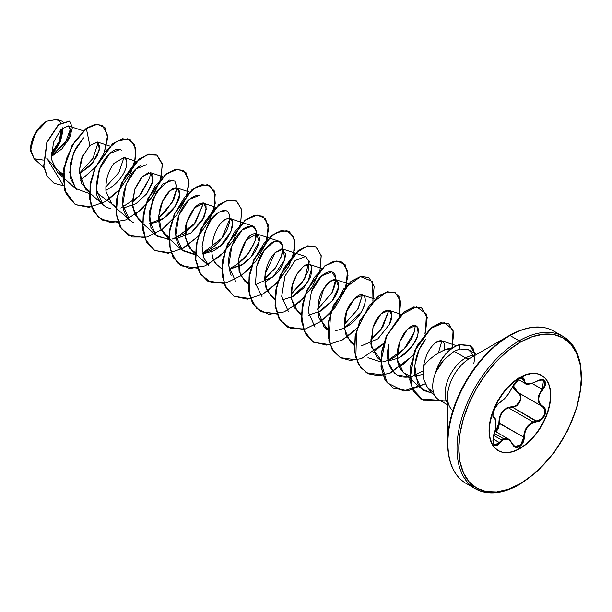 <?xml version="1.0" encoding="UTF-8"?>
<svg xmlns="http://www.w3.org/2000/svg" width="612" height="612" viewBox="0 0 612 612"><rect width="100%" height="100%" fill="white"/><g stroke="black" fill="none" stroke-linecap="round" stroke-linejoin="round"><path stroke-width="0.92" d="M522.48 378.017L523.727 380.098L524.285 380.121C524.109 377.635 522.48 377.168 519.412 378.721L512.374 386.991C508.824 394.243 504.671 399.414 499.905 402.505L499.537 402.704L499.905 402.505C495.506 404.127 490.549 416.91 493.953 417.851L495.445 419.824L495.957 423.726L495.445 428.951L492.874 440.273L493.976 444.534L495.207 445.49L496.722 445.544L498.359 444.672L503.064 439.821L506.583 438.881L509.903 440.426L513.636 446.094L515.411 447.257L517.454 447.433L519.412 446.722L519.741 448.344A43.398 25.054 -60 0 1 489.057 430.626A43.398 25.054 -60 0 1 519.741 377.474L519.412 378.721L519.741 377.474A43.398 25.054 -60 0 1 550.425 395.191A43.398 25.054 -60 0 1 519.741 448.344L520.032 448.512A43.398 25.054 -60 0 1 498.336 450.662A43.398 25.054 -60 0 1 491.688 415.885A43.398 25.054 -60 0 1 520.032 377.642L514.049 381.781L508.289 387.121L502.988 393.462L498.336 400.554L494.519 408.127L491.688 415.885L489.937 423.542L489.348 430.794L489.937 437.366L491.688 443.004L494.519 447.494L498.336 450.662L502.988 452.383L508.289 452.597L514.049 451.289L520.032 448.512L526.022 444.373L531.774 439.034L537.084 432.699L541.735 425.608L545.552 418.034L548.383 410.269L550.134 402.619L550.723 395.36L550.134 388.788L548.383 383.15L545.552 378.66L541.735 375.5L537.084 373.771L531.774 373.565L526.022 374.873L520.032 377.642A43.398 25.054 -60 0 1 541.735 375.5A43.398 25.054 -60 0 1 548.383 410.269A43.398 25.054 -60 0 1 520.032 448.512L519.412 446.722L522.939 442.79L523.948 440.059L525.157 431.605L527.842 426.579L531.996 423.091L539.279 421.041L541.674 419.534L544.971 414.829L545.56 412.205L545.361 409.757L544.382 407.722L539.639 403.438L538.499 399.177L539.639 394.319L544.435 387.327L545.407 384.856L545.537 382.63L544.848 380.909L543.456 379.861L541.505 379.562L539.195 380.044L532.004 383.479L527.85 384.053L525.157 382.867L523.926 378.637L522.855 377.879L521.233 377.941L517.301 380.251L513.598 384.65L509.903 391.657L506.583 396.316L503.064 400.164L498.298 403.66L495.054 407.99L493.104 413.131L492.874 415.334L493.953 417.851A0.421 0.39 -64.4 0 0 493.792 417.338L493.685 417.285M492.928 416.03L492.828 415.326M510.362 440.556L512.198 443.685L508.656 439.164L509.674 439.883M503.821 438.85L494.374 433.395M507.692 438.712L508.656 439.164L501.794 440.089L504.716 438.559L507.692 438.712M493.693 435.415L501.794 440.089L493.693 435.415M519.435 378.637L522.862 378.178L521.187 378.055L519.42 378.782C516.681 380.358 514.363 383.066 512.458 386.914L515.87 381.704C517.117 380.197 523.643 374.904 512.458 386.914C509.23 392.942 506.904 396.545 505.466 397.701L499.752 402.681C493.425 406.093 491.704 419.021 493.708 417.3L493.792 417.338A0.421 0.39 115.6 0 1 493.953 417.851C496.615 420.184 496.615 425.73 493.953 434.497C492.033 444.74 494.014 447.571 499.905 442.981C504.663 437.22 508.817 437.595 512.374 444.09C513.927 447.364 516.276 448.236 519.412 446.722C522.48 444.649 524.109 441.482 524.285 437.205C524.935 428.27 529.089 423.091 536.762 421.676L512.313 407.133L508.48 407.814L533.067 422.012L536.617 421.163L512.313 407.133L517.079 405.343L520.399 400.929L520.743 395.895L518.012 392.476L542.477 406.598L544.864 409.841L544.435 414.814L541.207 419.251L533.067 422.012L508.48 407.814L504.495 410.04L501.419 413.704L499.721 418.302L499.423 423.175L523.727 437.205L524.346 432.47L526.236 427.995L529.273 424.361L533.067 422.012C527.108 424.95 523.994 430.014 523.727 437.205L522.48 442.545L519.114 446.301L515.174 446.768L512.451 443.983M496.577 430.534L495.506 431.567L498.879 423.198L497.931 428.385L496.577 430.534M513.177 384.787L514.501 389.308L518.012 392.476L517.63 392.667L512.81 386.134L514.049 389.4L519.267 394.013L520.269 395.941L520.514 398.274L519.955 400.753L516.773 404.945L514.539 406.177L506.843 407.952L502.261 411.616L499.499 417.078L498.879 423.198L523.727 437.205L520.69 445.069L514.539 446.454M498.046 450.493A43.398 25.054 120 0 0 519.741 448.344A43.398 25.054 120 0 0 548.092 410.101A43.398 25.054 120 0 0 541.444 375.324L541.735 375.5M46.52 121.314L46.52 121.314A22.514 12.997 120 0 0 30.6 148.884A22.514 12.997 120 0 0 30.6 149.014L31.809 141.15L35.259 133.202L40.423 126.233L46.52 121.314A22.514 12.997 120 0 1 46.634 121.252L46.52 121.314M43.276 160.084L34.157 158.799L30.6 149.16L35.328 133.24L46.742 121.191L38.181 128.964L32.229 140.049L30.692 151.08L34.043 158.692L43.276 160.084M474.583 353.277L469.71 345.375L459.62 344.579A28.014 16.172 120 0 0 454.196 346.836L454.196 346.836A28.014 16.172 -60 0 1 459.62 344.579L459.826 349.001L454.15 351.311L443.96 359.787C441.413 362.457 438.773 366.489 436.05 371.889L437.067 368.822L435.935 371.821A29.062 16.776 120 0 0 438.75 399.713A29.062 16.776 120 0 0 446.301 400.891M460.591 479.334A87.891 50.742 -60 0 1 454.356 407.6A87.891 50.742 -60 0 1 510.041 335.544L519.144 340.8A1.255 0.727 60 0 1 520.032 342.338A86.636 50.023 -60 0 1 581.293 377.711A86.636 50.023 -60 0 1 520.032 483.817A1.255 0.727 60 0 1 519.772 484.39A1.255 0.727 60 0 1 519.144 484.329A87.891 50.742 -60 0 1 475.203 488.682A87.891 50.742 -60 0 1 461.731 418.256A87.891 50.742 -60 0 1 519.144 340.8A87.891 50.742 120 0 0 463.46 412.855A87.891 50.742 120 0 0 469.695 484.582A87.891 50.742 120 0 0 519.144 484.329A1.255 0.727 -120 0 0 519.772 484.39A1.255 0.727 -120 0 0 520.032 483.817A86.636 50.023 -60 0 1 458.771 448.451A86.636 50.023 -60 0 1 520.032 342.338A1.255 0.727 -120 0 0 519.144 340.8L510.041 335.544A87.891 50.742 120 0 0 452.628 413.001A87.891 50.742 120 0 0 466.099 483.426A87.891 50.742 120 0 0 474.522 486.708M558.305 334.228A87.891 50.742 120 0 0 553.99 331.191C541.765 324.383 526.909 325.813 509.413 335.483L469.809 358.349A8.369 4.835 60 0 1 465.625 357.936A8.369 4.835 -120 0 0 469.809 358.349L509.413 335.483A1.255 0.727 60 0 1 510.041 335.544A1.255 0.727 -120 0 0 509.413 335.483A87.524 50.536 120 0 0 447.525 442.683A87.524 50.536 -60 0 1 509.413 335.483L469.809 358.349A31.518 18.192 120 0 0 447.525 396.951A31.518 18.192 120 0 0 452.865 410.576M473.367 485.852A87.524 50.536 -60 0 1 469.878 484.758M465.625 357.936A29.062 16.776 -60 0 1 475.363 355.151A29.062 16.776 -60 0 0 465.625 357.936L454.15 351.311L465.625 357.936A29.062 16.776 -60 0 0 447.525 403.354A29.062 16.776 -60 0 1 465.625 357.936M427.306 387.534L423.236 378.025L423.466 366.29C425.615 354.945 429.861 346.973 436.188 342.376C439.003 340.555 441.244 340.226 442.92 341.397L444.519 344.105L444.197 350.049L444.649 344.854L443.562 342.009L441.948 340.907L436.188 342.376C429.869 346.95 425.631 354.922 423.466 366.29C429.111 358.762 436.884 353.017 446.775 349.07L452.995 347.578L446.775 349.07L449.866 349.896L446.775 349.07C436.884 353.017 429.111 358.762 423.466 366.29L423.29 378.346L427.681 387.97L433.373 391.909M427.681 387.97L436.257 397.662A29.062 16.776 -60 0 1 435.935 371.821L443.96 359.787L454.15 351.311L459.826 349.001L468.371 349.689M51.263 156.366L68.391 138.687L70.648 130.142L68.33 125.896L60.84 129.499L53.42 142.504L51.492 159.365L57.735 172.576L63.143 175.705L46.757 158.256M91.525 207.024L75.368 204.683L64.78 190.424L63.985 168.277L72.4 145.212L86.361 128.528L89.826 145.48L97.622 142.122L99.534 149.512L92.833 162.715L79.3 173.816L90.063 165.867L97.4 155.57L99.832 146.536L97.377 142.03L89.826 145.48L82.513 156.749C81.58 157.246 80.493 162.279 79.269 171.85L85.527 189.039L89.383 191.533L81.457 183.386L79.338 170.105L82.857 155.938L89.826 145.48L86.361 128.528L97.323 124.228L105.042 127.786L107.651 137.876L104.438 151.868L107.582 135.374L102.403 125.414L95.25 124.45L86.139 128.398L95.036 124.328L102.181 125.292L95.112 124.312L86.139 128.398L72.178 145.082L63.763 168.147L64.566 190.301L75.253 204.615L64.597 190.409L63.747 168.239L72.155 145.12L86.361 128.528L74.916 141.15L66.394 158.707L63.09 177.641L66.15 194.065L75.33 204.66L89.084 207.369L104.836 201.838L119.592 189.544L130.563 173.395L135.81 157.162L134.602 144.631L127.656 138.786L116.892 141.135L105.111 151.432L95.296 167.673L90.018 186.576L90.859 204.278L98.073 217.161L110.52 222.684L125.919 219.884L141.349 209.625L153.887 194.387L161.231 177.748L162.211 163.565L157.055 155.188L147.308 154.683L135.535 162.417L124.726 176.952L117.665 195.373L116.334 213.917L121.436 228.796L132.307 237.02L147.01 237.051L162.769 229.118L176.593 215.217L185.895 198.617L189.093 183.179L185.918 172.515L177.488 169.203L166.074 174.206L154.599 186.691L145.993 204.186L142.558 223.128L145.472 239.644L154.545 250.392L168.224 253.276L183.96 247.914L198.77 235.735L209.847 219.632L215.225 203.36L214.154 190.715L207.307 184.702L196.605 186.882L184.816 197.018L174.925 213.167L169.532 232.047L170.243 249.811L177.327 262.839L189.682 268.53L205.043 265.906L220.504 255.785L233.126 240.615L240.6 223.961L241.717 209.694L236.683 201.164L227.014 200.484L215.248 208.057L204.385 222.47L197.225 240.845L195.756 259.427L200.728 274.413L211.492 282.805L226.134 283.012L241.908 275.239L255.801 261.431L265.226 244.854L268.553 229.347L265.509 218.553L257.17 215.064L245.794 219.899L234.289 232.239L225.591 249.658L222.026 268.614L224.811 285.223L233.761 296.116L247.363 299.176L263.091 293.982L277.947 281.925L289.132 265.86L294.64 249.558L293.706 236.798L286.967 230.625L276.318 232.621L264.514 242.604L254.561 258.654L249.046 277.527L249.62 295.351L256.573 308.502L268.836 314.369L284.167 311.921L299.658 301.938L312.372 286.852L319.969 270.183L321.224 255.824L316.305 247.149L306.711 246.292L294.961 253.689L284.052 267.987L276.785 286.309L275.178 304.929L280.013 320.038L290.677 328.583L305.266 328.973L321.04 321.354L335.001 307.645L344.541 291.082L348.014 275.515L345.091 264.591L336.852 260.934L325.507 265.585L313.971 277.787L305.189 295.137L301.502 314.094L304.141 330.794L312.977 341.84L326.502 345.076L342.215 340.05L357.117 328.108M105.876 190.431L112.807 186.109C117.864 181.971 121.666 177.335 124.205 172.194C126.539 167.55 127.311 163.519 126.539 160.107L124.152 157.414L114.023 163.32C108.041 171.123 105.356 180.486 105.975 191.411L112.011 204.332L115.875 206.825L96.773 192.826M123.257 208.126L135.933 203.773L146.75 193.79L153.191 180.089L150.644 172.706L142.588 176.271L134.678 189.422L132.429 206.42L138.503 219.624L142.359 222.118L134.671 214.491L132.246 202.014L135.076 188.351L141.41 177.534L148.364 172.645L152.824 174.848L152.526 182.942L146.75 193.79L135.933 203.773L123.257 208.118M149.749 223.411L163.809 218.155L175.086 206.443L179.806 194.318L177.128 187.999L170.136 190.577L162.7 200.981L158.814 215.73L161.078 229.607L164.988 234.916L168.851 237.41L161.078 229.607C157.758 225.392 156.412 205.624 168.56 192.091C174.611 186.163 178.375 186.43 179.851 192.902C180.945 200.369 168.751 220.282 152.227 223.143L149.749 223.411M176.233 238.711L191.135 232.851L202.258 220.649L206.328 208.99L203.62 203.291L194.654 207.82L186.92 222.24L185.627 238.642L191.48 250.209L195.335 252.702L189.46 248.021C184.396 237.51 183.799 228.161 187.662 219.968C192.091 209.457 196.934 203.842 202.197 203.115C206.619 202.052 207.231 206.795 204.018 217.359L191.051 232.912L176.233 238.711M221.796 268.943L218.346 265.83C204.224 255.587 215.615 221.766 226.7 218.874C238.466 213.588 232.56 241.526 212.884 251.081L202.725 254.003L220.641 245.695L230.846 231.902L232.705 222.187L230.104 218.583L226.7 218.874C212.272 224.719 206.236 259.695 218.346 265.83L220.695 267.436M246.942 282.599L240.355 275.086L238.519 259.228C243.377 242.061 248.939 233.555 255.219 233.7C258.822 234.603 260.115 237.196 259.106 241.48L250.69 257.407L241.105 265.417L229.209 269.288L243.117 264.139C252.243 257.101 257.568 249.543 259.106 241.48L256.589 233.876L246.276 240.034L238.519 259.228L239.116 271.598L244.448 280.793L247.692 283.004M264.797 282.193L273.136 276.7L284.901 259.61L283.081 249.168L275.216 252.549L265.05 274.191L265.562 286.745L270.94 296.086L274.796 298.579L267.176 291.09L264.682 278.934C265.493 267.589 269.005 258.792 275.216 252.549L281.329 249.023L285.796 254.072C284.022 263.986 279.806 271.529 273.136 276.7L255.694 284.588M291.281 297.486L307.775 282.514L311.952 267.146L309.565 264.46L303.713 266.136L297.08 273.793L292.284 285.59L291.388 298.472L297.424 311.378L301.288 313.872L294.594 308.004L291.388 298.472C288.283 277.412 309.198 255.785 311.952 267.146L310.797 276.578L303.797 287.839L293.263 296.468L282.186 299.872M317.773 312.778L332.186 300.806L338.604 287.12L336.049 279.753L330.289 281.359L323.733 288.818L317.659 309.182L323.916 326.67L327.772 329.164L318.661 317.773C317.054 305.166 318.745 295.512 323.733 288.818C334.802 270.458 346.262 282.622 332.186 300.806L321.361 310.812L308.67 315.165M344.258 328.07L361.057 312.602C363.276 309.45 368.248 298.166 362.786 295.137L354.486 298.61L346.576 311.76L344.327 328.759L350.401 341.963L354.256 344.457M361.646 345.749L377.948 338.818L389.439 324.383L391.741 315.035L389.025 310.338L380.978 313.902L373.068 327.053L370.818 344.059L376.885 357.255L380.748 359.749L371.255 346.797L373.068 327.038C380.71 305.051 398.343 305.801 389.439 324.383L377.948 338.826L361.646 345.757M388.138 361.049L398.328 358.112C413.268 350.852 422.035 330.503 416.826 326.433L415.517 325.63L407.462 329.195L399.552 342.345L397.303 359.351L403.377 372.547L409.405 375.806L403.782 372.899C397.486 366.726 395.65 357.966 398.267 346.614C401.403 335.835 406.016 328.935 412.106 325.921C415.647 323.672 417.644 325.989 418.08 332.89C417.514 340.884 410.935 349.291 398.328 358.112L388.138 361.049M415.089 376.311L422.854 374.33L415.089 376.311M432.37 393.271L421.653 388.957L414.837 374.781C413.888 361.202 417.422 349.483 425.432 339.622L419.166 349.59L414.714 365.601L417.583 383.655L423.42 390.341L432.37 393.271M438.368 353.04L441.864 340.876L438.36 353.04M409.665 376.877L397.418 375.133C401.809 377.489 406.85 377.849 412.526 376.212L422.884 371.071L412.228 376.296M397.418 375.133L394.442 373.014L388.62 363.107L388.697 344.441C385.659 358.846 388.574 369.082 397.418 375.133M382.921 361.631C396.125 359.841 410.384 344.816 414.072 332.461L415.372 325.592L414.072 332.461L404.211 348.848L387.993 360.277M380.718 361.883L367.957 357.722M388.888 310.299L382.852 326.9L370.627 339.974L380.932 329.661L388.888 310.299M362.403 295.007L357.637 309.511L344.143 324.681L358.097 308.708L362.403 295.007M314.981 327.137L308.18 311.646L311.439 291.473L321.591 275.867L331.995 271.782L335.919 278.804L332.171 292.36L317.659 309.389L332.171 292.36C337.487 280.22 337.082 273.281 330.931 271.56C323.48 272.133 316.962 278.82 311.386 291.61M288.497 311.845L281.688 296.353L284.947 276.18L295.106 260.567L305.503 256.489L309.236 261.538L308.035 271.537L301.647 283.547L291.167 294.097L304.768 278.751L309.006 260.536M262.005 296.552L255.502 283.532L256.742 266.067L264.216 250.277L274.038 241.648L279.018 241.197L282.752 246.246L281.551 256.244L275.163 268.255L264.682 278.804L275.943 267.153L281.872 255.212C283.341 250.025 283.302 246.108 281.757 243.454C280.013 240.876 277.443 240.271 274.038 241.648C270.481 243.117 266.954 246.361 263.451 251.364C260.559 255.127 258.088 261.003 256.038 268.982M235.521 281.26L228.72 265.769L231.979 245.596L242.13 229.99L252.534 225.912L256.267 230.953L255.059 240.952L248.671 252.963L238.19 263.512M191.48 250.209L209.036 265.968L203.727 257.713L202.105 246.498L204.775 232.239L211.14 219.83L219.081 212.073L226.042 210.612M229.967 218.545L221.873 238.083L202.58 253.23L211.783 248.158C217.138 244.112 221.475 239.307 224.795 233.746C227.649 229.278 229.37 224.29 229.959 218.775C229.431 209.679 224.979 208.034 216.61 213.848C209.824 217.918 204.989 228.796 202.105 246.498M195.305 254.829L182.544 250.675L175.736 235.184L179.002 215.011L189.154 199.397L199.558 195.32M175.59 238.114L172.393 239.024L183.921 233.845L194.035 224.512L203.475 203.253L195.389 222.791L176.095 237.938M168.813 239.544L156.06 235.383L149.251 219.892L152.518 199.719L162.67 184.113L173.074 180.035M176.99 187.96L171.888 203.054L158.73 217.635L165.018 212.089L173.923 199.229L176.99 187.869L174.864 181.098L169.348 180.05L156.312 192.038L149.458 211.538L150.904 227.542L157.23 236.339L170.021 239.43M112.011 204.332L129.568 220.09L122.767 204.599L126.026 184.426L136.178 168.82L146.582 164.735M132.246 202.343L141.265 193.683L149.657 177.985L150.506 172.66L149.657 177.985L139.123 196.154L120.87 208.08M85.527 189.039L103.084 204.798L96.275 189.307L99.542 169.134L109.693 153.52L120.09 149.443M124.014 157.376L118.912 172.469L105.761 187.042L118.912 172.469L124.014 157.376M57.735 172.576L76.592 189.506L70.495 178.52L70.311 163.588L75.406 148.708L83.599 137.876L73.478 152.778L69.691 172.538L75.513 188.45L89.574 193.652M98.18 142.435L92.993 158.347L79.285 173.433L92.993 158.347L98.18 142.435M63.005 174.206L53.412 166.502L63.005 174.206M70.51 128.788L65.124 143.392L51.255 156.144L65.124 143.399L70.51 128.788M51.247 155.035L60.313 141.961L62.661 127.809L60.313 141.961L51.247 155.035M60.848 122.668L56.671 119.409L46.742 121.191L56.778 119.447M95.097 167.497L80.386 180.532L95.097 167.497M51.27 156.618L61.95 148.831L69.661 137.907L72.423 127.449L69.646 121.214L58.721 124.603L47.063 142.374L43.888 166.257L47.315 176.409L54.108 183.263L63.487 185.734L46.826 158.248M53.994 183.202L47.093 176.279L43.666 166.127L46.841 142.252L58.5 124.473L69.424 121.092L58.622 124.366L46.879 142.16L43.674 166.158L47.132 176.355L53.994 183.202M472.609 355.32A29.062 16.776 120 0 0 470.949 352.214L468.318 349.659L459.826 349.001L459.842 344.709L469.932 345.505L474.805 353.407M469.809 358.349A31.518 18.192 120 0 0 447.525 396.951L447.525 442.683C447.908 462.703 454.104 476.281 466.099 483.426L475.203 488.682C487.688 495.475 502.544 494.045 519.772 484.39L537.787 470.911L554.258 452.398L567.737 430.443L577.055 406.957L581.4 383.961L580.383 363.436L574.094 347.134L563.094 336.447L553.99 331.191A87.891 50.742 120 0 0 510.041 335.544A87.891 50.742 -60 0 1 545.491 327.902M581.293 377.199A87.891 50.742 120 0 0 568.602 340.547A87.891 50.742 120 0 0 519.144 340.8A87.891 50.742 -60 0 1 563.094 336.447M520.032 342.338L531.989 336.799L543.479 334.19L554.067 334.611L563.354 338.053L570.973 344.372L576.634 353.331L580.122 364.591L581.293 377.711L580.122 392.193L576.634 407.477L570.973 422.969L563.354 438.093L554.067 452.245L543.479 464.898L531.989 475.562L520.032 483.817L508.082 489.363L496.592 491.972L485.997 491.543L476.717 488.108L469.098 481.789L463.437 472.824L459.949 461.57L458.771 448.451L459.949 433.969L463.437 418.684L469.098 403.186L476.717 388.069L485.997 373.909L496.592 361.264L508.082 350.6L520.032 342.338M354.256 344.464L346.499 336.677C342.812 323.19 344.304 311.952 350.959 302.963C356.628 296.001 360.567 293.393 362.786 295.137C366.603 297.394 366.022 303.215 361.057 312.602C355.258 321.912 347.463 327.772 337.671 330.182L335.162 330.465M372.976 300.653L372.624 281.512L360.567 276.632L343.562 288.979L330.618 313.719L328.896 340.41L333.135 350.844L340.479 357.737L350.24 360.407L361.44 358.617L383.609 343.401L373.243 352.489M399.46 315.945L399.001 296.598L393.929 292.1L386.547 292.062L369.281 305.227L356.612 330.755L355.824 357.53L360.682 367.605L368.646 373.871L378.927 375.692L390.479 372.945L412.503 355.97L389.224 373.442L377.183 375.707L366.733 372.899L358.663 364.561L354.746 351.831L355.343 336.493L360.101 320.749L377.719 296.743L387.396 291.848L395.337 292.758L400.623 301.326L399.46 315.945M425.386 333.127L426.442 314.04L416.55 306.796L400.806 314.958L386.662 335.866L380.932 361.715L387.029 382.707L403.583 390.999L425.026 383.885L408.089 390.739L393.21 388.184L385.139 379.845L381.23 367.108L381.834 351.778L386.593 336.034L404.211 312.036L413.88 307.14L421.821 308.05L427.222 317.314L425.386 333.127M452.092 347.715L453.125 329.945L444.442 322.539L430.389 328.575L417.116 345.703L410.002 368.118L412.098 388.421L423.175 400.24L439.929 400.386L421.071 399.2L413.636 391.588L409.925 379.861L414.745 350.73L431.514 327.672L440.931 322.868L448.787 323.771L453.737 332.767L452.092 347.715M473.818 363.627L474.981 356.192M474.966 355.136L473.252 348.802L470.483 345.841L459.842 344.709A28.014 16.172 120 0 0 436.05 371.889A28.014 16.172 -60 0 1 459.842 344.709L459.62 344.579M101.745 219.907L93.613 211.591L89.658 198.831L90.247 183.447L95.028 167.65L112.73 143.613L122.423 138.771L130.356 139.773L122.301 138.794L112.631 143.69L95.013 167.688L90.247 183.439L89.65 198.778L93.559 211.507L101.86 219.976L93.781 211.637L89.872 198.9L90.469 183.569L95.235 167.818L112.853 143.812L122.522 138.924L130.463 139.834L135.749 148.402L134.586 163.022M156.833 155.058L148.777 154.094L139.108 158.982L121.497 182.988L116.739 198.724L116.142 214.062L120.044 226.792L128.222 235.199M183.325 170.358L175.269 169.386L165.6 174.275L147.982 198.28L143.223 214.032L142.627 229.362L146.543 242.1L154.836 250.56L146.758 242.222L142.848 229.492L143.445 214.162L148.203 198.41L165.821 174.405L175.491 169.509L183.439 170.419L188.886 180.043L186.683 196.452L176.822 214.919L161.346 230.15M209.817 185.65L201.761 184.671L192.091 189.567L174.474 213.565L169.715 229.309L169.111 244.647L173.02 257.377L181.198 265.784M236.293 200.935L228.238 199.971L218.568 204.867L200.958 228.865L196.2 244.609L195.603 259.947L199.512 272.677L207.583 281.015L224.069 283.295M240.707 275.813L251.341 266.388M262.793 216.235L254.737 215.256L245.068 220.152L227.45 244.157L222.684 259.901L222.087 275.239L226.004 287.969L234.075 296.307L250.392 298.618M267.192 291.113L278.238 281.229M289.269 231.52L281.214 230.556L271.552 235.444L253.934 259.442L249.176 275.186L248.579 290.524L252.481 303.254L260.551 311.592L276.876 313.91M293.683 306.398L304.722 296.522M315.761 246.82L307.706 245.848L298.036 250.736L280.418 274.75L275.66 290.493L275.063 305.832L278.98 318.561L287.051 326.892L303.368 329.202M320.168 321.698L330.801 312.265M346.124 285.728L347.463 270.802L342.146 262.051L334.198 261.133L324.528 266.029L306.91 290.027L302.152 305.77L301.548 321.109L305.457 333.838L313.642 342.246M368.73 277.397L360.675 276.433L351.005 281.329L333.395 305.327L328.636 321.07L328.04 336.401L331.949 349.131L340.234 357.599L332.163 349.261L328.262 336.531L328.858 321.201L333.617 305.457L351.227 281.451L360.896 276.555L368.845 277.466L374.169 286.209L372.83 301.15M395.23 292.697L387.174 291.725L377.505 296.613L359.887 320.619L355.121 336.363L354.532 351.701L358.441 364.431L366.512 372.769L382.997 375.049M399.628 367.567L412.725 355.312M424.965 333.601L427.038 317.414L421.599 307.92L413.658 307.01L403.989 311.906L386.371 335.904L381.613 351.648L381.016 366.986L384.917 379.715L393.21 388.184M448.673 323.71L440.709 322.746L431.292 327.542L414.523 350.6L409.711 379.738L413.421 391.458L420.857 399.07L439.707 400.263M356.559 359.917L340.234 357.599M357.515 327.68L346.759 337.197M329.914 344.655L313.749 342.307L305.679 333.968L301.77 321.239L302.374 305.901L307.132 290.149L324.75 266.151L334.42 261.263L342.368 262.173L347.647 270.741L346.484 285.36M330.633 312.824L320.275 321.904M303.422 329.363L287.273 327.022L279.194 318.684L275.285 305.954L275.882 290.623L280.64 274.872L298.258 250.866L307.928 245.97L315.868 246.881L321.162 255.449L320 270.068M304.141 297.524L293.791 306.604M276.938 314.071L260.773 311.722L252.702 303.384L248.793 290.646L249.398 275.316L254.156 259.572L271.766 235.574L281.436 230.678L289.384 231.588L294.67 240.156L293.515 254.776M277.657 282.231L267.299 291.32M250.446 298.778L234.297 296.438L226.218 288.099L222.309 275.362L222.906 260.031L227.664 244.28L245.29 220.282L254.959 215.386L262.9 216.296L268.186 224.864L267.023 239.483M251.165 266.947L240.814 276.027M224.122 283.455L207.797 281.137L199.734 272.799L195.825 260.069L196.421 244.739L201.18 228.995L218.79 204.989L228.46 200.093L236.408 201.004L241.694 209.564L240.539 224.191M224.68 251.647L207.736 264.667M197.477 268.194L181.313 265.845L173.242 257.507L169.333 244.769L169.937 229.439L174.695 213.687L192.313 189.689L201.983 184.801L209.931 185.711L215.21 194.279L214.047 208.899M198.196 236.362L181.251 249.375M170.985 252.901L154.836 250.56M144.501 237.609L128.329 235.26L120.266 226.922L116.356 214.185L116.961 198.854L121.719 183.11L139.329 159.112L148.999 154.216L156.947 155.127L162.402 164.743L160.199 181.152L150.33 199.627L134.862 214.858M118.177 222.286L101.86 219.976M118.728 190.485L108.378 199.566M121.398 150.108C114.605 145.457 102.533 159.043 98.96 170.694C95.388 186.316 95.426 195.939 99.083 199.566C101.63 204.37 105.379 207.361 110.344 208.547M141.066 165.424C133.6 168.66 127.709 178.023 123.402 193.522C121.038 207.981 124.534 217.765 133.898 222.875M198.058 195.067C189.529 197.133 183.042 204.148 178.589 216.097C173.739 230.15 174.818 241.449 181.84 250.01L196.506 254.722M231.642 267.444C238.565 264.002 244.379 258.983 249.084 252.389C256.742 240.241 258.432 231.718 254.156 226.822C247.118 224.765 240.715 228.934 234.954 239.323C228.154 251.907 226.891 263.894 231.152 275.293M454.196 346.836A28.014 16.172 120 0 0 435.767 371.966A28.014 16.172 -60 0 1 454.196 346.836M51.255 154.507A22.514 12.997 120 0 0 62.294 128.122L62.126 134.273L59.754 142.267L55.363 149.871L52.609 153.161M51.309 153.26L59.173 141.548L61.33 129.002L61.162 134.602L58.936 142.106L54.812 149.244L51.309 153.26M498.382 428.599L499.423 423.175L495.95 431.827L498.382 428.599M513.82 445.918L513.223 445.268M493.792 434.528L493.983 434.543C492.591 441.153 492.828 444.595 494.703 444.878L499.476 442.629L499.905 442.981L492.997 438.888L499.476 442.629L501.794 440.089L496.454 445.092L494.703 444.878L493.035 442.162L493.815 444.037M493.601 417.223L494.442 417.805M536.663 381.291L536.762 381.23C529.097 385.33 524.935 384.956 524.285 380.121L520.529 378.254L523.727 380.098L525.463 383.594L524.66 382.944L522.832 378.162M525.654 383.693L532.486 383.319M532.501 383.311L527.452 384.175M543.41 380.151L544.802 381.75L544.718 385.384L542.316 389.339L532.218 383.51L542.729 389.699C547.465 381.085 545.476 378.262 536.762 381.23L536.755 381.33C529.778 384.374 526.014 385.132 525.463 383.594L518.333 379.478M513.2 385.407L517.706 392.307L542.316 406.513L539.157 403.53L537.994 399.131L539.157 394.12L542.316 389.339L543.464 380.182L539.111 380.083M540.733 379.723L541.612 379.692M517.721 392.323L542.316 406.513C548.306 409.023 543.563 421.209 536.617 421.163L536.762 421.676C543.984 421.691 548.956 408.915 542.729 406.33L542.041 406.36L542.729 406.33C537.175 402.321 537.175 396.783 542.729 389.699L542.316 389.339C536.64 396.668 536.64 402.398 542.316 406.513L542.477 406.598M508.48 407.814C502.138 410.56 499.117 415.686 499.423 423.175L498.879 423.198C499.04 413.352 503.477 407.829 512.198 406.636L512.313 407.133L508.48 407.814M512.313 407.133L512.198 406.636C519.175 406.972 523.742 395.199 517.63 392.667L518.004 392.476C524.362 395.092 519.565 407.454 512.313 407.133M493.938 417.422C496.118 417.361 497.105 425.753 493.983 434.543L493.93 434.551M494.986 431.269L508.656 439.164L512.359 443.776M524.285 437.205L523.727 437.205L524.285 437.205M447.525 404.777L438.75 399.713M68.33 125.896L83.309 130.792M97.377 142.03L109.793 146.084M124.152 157.414L136.285 161.377M150.644 172.706L162.769 176.669M138.503 219.624L156.06 235.383M177.128 187.999L189.253 191.961M164.988 234.916L182.544 250.675M203.62 203.291L215.745 207.254M230.104 218.583L252.534 225.912M256.589 233.876L279.018 241.197M244.448 280.793L248.288 284.236M283.081 249.168L305.503 256.489M270.94 296.086L274.773 299.528M309.565 264.46L321.69 268.423M297.424 311.378L301.257 314.82M336.049 279.753L348.182 283.716M323.916 326.67L327.749 330.113M362.541 295.045L374.666 299.008M350.401 341.963L354.233 345.405M389.025 310.338L401.158 314.3M376.885 357.255L380.725 360.697M403.377 372.547L421.653 388.957M441.948 340.907L456.506 345.658M43.911 167.558L34.043 158.692M62.952 121.459L56.671 119.409M476.587 354.44L468.318 349.659M465.992 477.589L465.893 480.305M465.786 483.251L471.362 486.464M512.458 443.861L514.593 446.485M543.464 380.182C543.15 379.249 540.916 379.624 536.755 381.33"/></g></svg>
